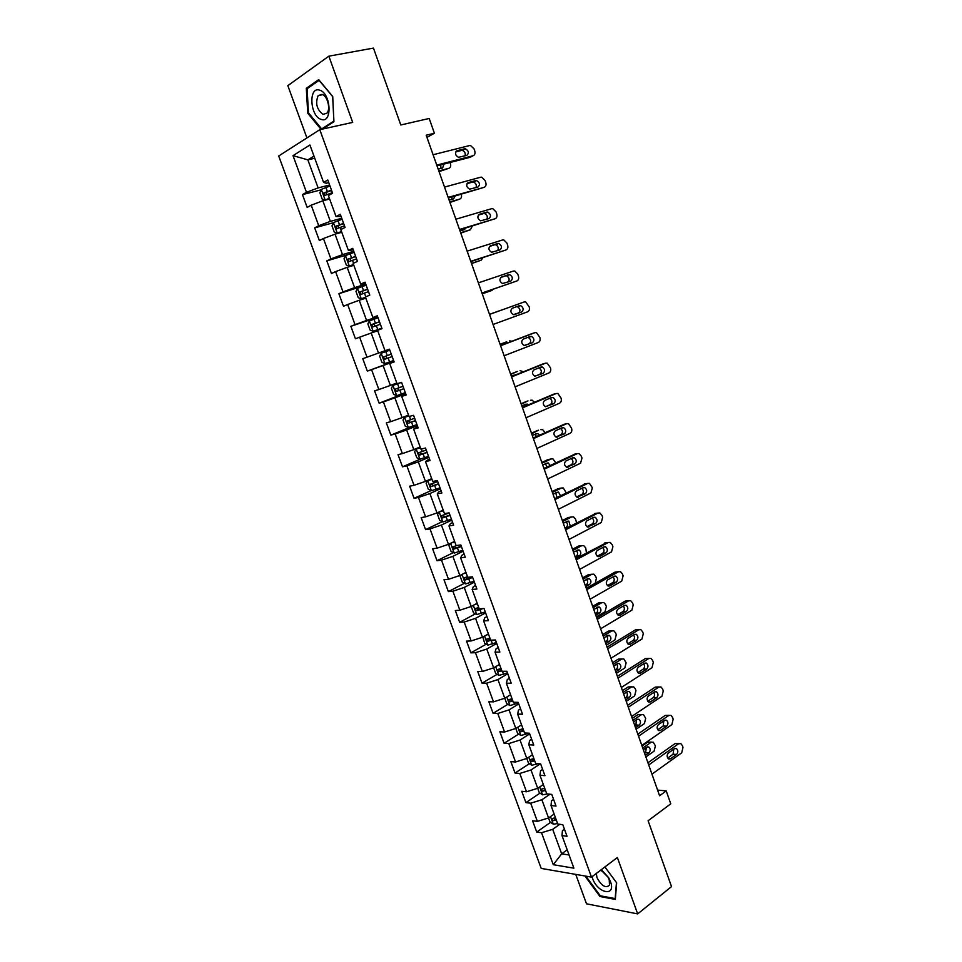 <?xml version="1.0" encoding="UTF-8"?>
<svg xmlns="http://www.w3.org/2000/svg" width="962" height="962" viewBox="0 0 962 962"><rect width="100%" height="100%" fill="white"/><g stroke="black" fill="none" stroke-linecap="round" stroke-linejoin="round"><path stroke-width="1.44" d="M575.757 874.398L586.495 903.799L637.674 913.9L671.524 886.615L648.111 820.742L670.767 803.811L666.209 790.896L657.587 790.103M278.703 155.988L541.197 868.409L591.474 877.116L319.781 129.678L278.703 155.988M319.781 129.678L352.693 122.39L328.848 56.169L287.83 85.654L306.914 137.915M328.848 56.169L373.46 48.1L400.793 124.976L429.196 118.47L434.403 133.249L426.19 135.209L659.595 795.766L666.209 790.896M564.441 829.196L562.421 830.639L562 835.593L567.027 836.291L562.794 824.699L557.78 824.037L551.01 805.507L556.012 806.072L551.755 794.396L546.765 793.878L539.959 775.228L544.925 775.661L540.632 763.9L535.69 763.527L528.835 744.756L533.766 745.045L529.449 733.224L524.543 732.984L517.64 714.093L522.534 714.237L518.193 702.344L513.323 702.248L506.385 683.224L511.231 683.236L506.866 671.26L502.032 671.308L495.045 652.176L499.855 652.044L495.466 639.983L490.668 640.175L483.633 620.923L488.419 620.634L483.994 608.501L479.232 608.838L472.15 589.465L476.899 589.033L472.438 576.827L467.724 577.308L460.594 557.804L465.295 557.226L460.822 544.937L456.132 545.574L448.965 525.937L453.631 525.204L449.122 512.842L444.48 513.624L437.265 493.867L441.883 492.977L437.349 480.531L432.744 481.481L425.481 461.592L430.062 460.545L425.493 448.015L420.923 449.122L413.624 429.1L418.157 427.898L413.564 415.283L409.042 416.546L401.683 396.392L406.18 395.033L401.551 382.335L397.065 383.754L389.67 363.48L394.119 361.952L389.466 349.17L385.028 350.757L377.573 330.339L381.986 328.655L377.296 315.789L372.895 317.532L365.404 296.981L369.769 295.13L365.043 282.179L360.69 284.091L353.138 263.408L357.467 261.387L352.717 248.352L348.412 250.433L340.801 229.605L345.081 227.417L340.295 214.285L336.039 216.546L328.391 195.575L332.611 193.218L327.801 180.002L323.581 182.431L309.92 144.997L293.013 155.652L307.864 159.86L318.121 187.915L329.617 184.993M562 835.593L573.881 868.169L553.27 864.706L541.534 832.731L536.724 832.058L550.553 822.354M293.013 155.652L306.469 192.304L302.465 194.613L307.167 207.431L311.195 205.183L318.735 225.709L314.682 227.862L319.36 240.584L323.424 238.504L330.916 258.898L326.815 260.882L331.469 273.533L335.582 271.609L343.013 291.883L338.877 293.699L343.494 306.265L347.655 304.509L355.038 324.639L350.853 326.31L355.447 338.792L359.644 337.181L366.991 357.191L362.758 358.694L367.328 371.104L371.56 369.648L378.86 389.526L374.591 390.885L379.124 403.21L383.405 401.912L390.656 421.669L386.351 422.859L390.849 435.113L395.166 433.97L402.369 453.595L398.027 454.641L402.501 466.81L406.866 465.812L414.021 485.317L409.632 486.219L414.069 498.304L418.47 497.462L425.589 516.834L421.164 517.592L425.577 529.605L430.014 528.908L437.085 548.16L432.611 548.773L437.001 560.714L441.486 560.161L448.508 579.292L443.999 579.749L448.364 591.618L452.886 591.209L459.86 610.221L455.315 610.533L459.656 622.33L464.201 622.065L471.139 640.957L466.558 641.137L470.863 652.849L475.456 652.717L482.347 671.5L477.741 671.536L482.01 683.176L486.64 683.188L493.494 701.851L488.84 701.755L493.097 713.323L497.763 713.467L504.557 732.01L499.879 731.781L504.1 743.277L508.802 743.566L515.56 761.988L510.846 761.627L515.043 773.051L519.781 773.472L526.503 791.774L521.741 791.281L525.913 802.645L530.687 803.186L537.361 821.392L532.575 820.766L536.724 832.058M551.01 805.507L551.527 800.793L553.571 799.386M554.136 814.068L548.556 817.965L541.883 799.747L549.975 794.215M537.361 821.392L548.556 817.965M530.687 803.186L541.883 799.747M539.959 775.228L540.572 770.766L542.64 769.396M543.35 784.511L537.71 788.311L539.297 792.664L542.616 794.828L547.234 793.927M540.247 763.876L531 769.973L537.71 788.311L526.503 791.774M519.781 773.472L531 769.973M528.835 744.756L529.557 740.56L531.637 739.225M532.491 754.773L526.791 758.477L528.499 763.155L531.806 765.259L537.998 763.708M529.701 733.886L520.045 740.031L526.791 758.477L515.56 761.988M508.802 743.566L520.045 740.031M517.64 714.093L518.47 710.148L520.574 708.85M521.572 724.855L515.812 728.462L517.64 733.453L520.935 735.497L528.956 733.2M518.771 703.919L509.03 709.884L515.812 728.462L504.557 732.01M497.763 713.467L509.03 709.884M506.385 683.224L507.299 679.545L509.427 678.294M510.582 694.744L504.773 698.244L506.709 703.583L509.992 705.567L518.458 703.054M507.78 673.761L497.931 679.569L504.773 698.244L493.494 701.851M486.64 683.188L497.931 679.569M495.045 652.176L496.067 648.761L498.22 647.534M499.518 664.441L493.65 667.856L495.719 673.52L498.977 675.432L507.455 672.883M496.717 643.422L486.772 649.049L493.65 667.856L482.347 671.5M475.456 652.717L486.772 649.049M483.633 620.923L484.764 617.772L486.94 616.582M488.395 633.958L482.467 637.265L475.541 618.338L485.594 612.878M471.139 640.957L482.467 637.265M464.201 622.065L475.541 618.338M472.15 589.465L473.388 586.592L475.589 585.437M477.2 603.27L471.2 606.481L464.237 587.445L474.386 582.154M459.86 610.221L471.2 606.481M452.886 591.209L464.237 587.445M460.594 557.804L461.94 555.206L464.165 554.1M465.933 572.402L459.872 575.504L452.874 556.349L463.119 551.238M448.508 579.292L459.872 575.504M441.486 560.161L452.874 556.349M448.965 525.937L450.42 523.617L452.657 522.546M454.593 541.341L448.472 544.336L441.426 525.048L451.779 520.117M437.085 548.16L448.472 544.336M430.014 528.908L441.426 525.048M437.265 493.867L438.828 491.835L441.089 490.8M443.181 510.076L437.001 512.962L429.906 493.554L440.368 488.804M425.589 516.834L437.001 512.962M418.47 497.462L429.906 493.554M425.481 461.592L429.437 458.85M431.697 478.607L425.457 481.385L418.314 461.856L428.872 457.299M414.021 485.317L425.457 481.385M406.866 465.812L418.314 461.856M413.624 429.1L417.724 426.695M420.141 446.945L413.828 449.615L406.649 429.966L417.316 425.589M402.369 453.595L413.828 449.615M395.166 433.97L406.649 429.966M401.683 396.392L405.916 394.324M408.501 415.079L402.14 417.64L394.901 397.859L405.687 393.674M390.656 421.669L402.14 417.64M383.405 401.912L394.901 397.859M389.67 363.48L394.047 361.748M396.801 383.008L390.368 385.449L383.092 365.548L393.975 361.556M378.86 389.526L390.368 385.449M371.56 369.648L383.092 365.548M385.016 350.733L378.523 353.066L371.188 333.02L377.729 330.772M366.991 357.191L378.523 353.066M359.644 337.181L371.188 333.02M372.895 317.532L377.477 316.282M377.645 316.738L366.594 320.466L359.223 300.288L365.825 298.148M355.038 324.639L366.594 320.466M347.655 304.509L359.223 300.288M360.69 284.091L365.416 283.189M365.752 284.115L354.593 287.65L347.174 267.352L353.848 265.32M343.013 291.883L354.593 287.65M335.582 271.609L347.174 267.352M348.412 250.433L353.27 249.892M353.788 251.286L342.52 254.617L335.041 234.187L341.787 232.287M330.916 258.898L342.52 254.617M323.424 238.504L335.041 234.187M336.039 216.546L341.053 216.354M341.738 218.254L330.363 221.38L322.835 200.805L329.641 199.026M318.735 225.709L330.363 221.38M311.195 205.183L322.835 200.805M323.581 182.431L326.262 183.237L328.751 182.612M314.754 158.225L307.864 159.86L313.973 156.109M306.469 192.304L318.121 187.915M637.674 913.9L617.363 857.515L591.474 877.116M426.972 137.422L434.403 133.249M567.183 849.819L561.676 853.835L569.071 854.99M559.8 824.302L552.705 829.328L561.676 853.835L553.27 864.706M541.534 832.731L552.705 829.328M302.465 194.613L321.128 189.851M314.682 227.862L333.417 222.691M326.815 260.882L347.078 254.882M338.877 293.699L366.101 285.077M350.853 326.31L377.813 317.207M367.328 371.104L393.903 361.351M379.124 403.21L405.435 393.001M390.849 435.113L413.444 425.865M402.501 466.81L420.346 459.114M414.069 498.304L431.192 490.56M425.577 529.605L442.304 521.669M437.001 560.714L453.367 552.585M448.364 591.618L464.381 583.309M459.656 622.33L475.348 613.84M470.863 652.849L486.255 644.179M482.01 683.176L497.113 674.338M493.097 713.323L507.912 704.304M504.1 743.277L518.662 734.09M515.043 773.051L529.353 763.696M525.913 802.645L539.983 793.109M555.026 819.215L555.82 818.662M322.45 129.076L333.934 121.729L332.72 96.453L318.699 79.63L306.301 88.3L307.744 113.167L321.055 129.389M586.111 876.178L586.026 877.488L599.975 896.512L615.343 899.422L616.654 882.827L604.906 866.942M308.598 112.987L307.744 113.167M308.285 87.915L306.301 88.3M600.781 895.887L599.975 896.512M586.796 876.911L586.026 877.488M433.092 154.738L469.516 145.575L470.526 145.527L474.025 148.857L474.735 150.89C475.408 153.403 474.855 155.014 473.076 155.748L436.76 165.115M437.025 165.873L469.973 157.347L473.076 155.748M464.574 148.821L465.392 148.785C468.759 150.842 469.24 153.03 466.859 155.351L458.501 157.311C455.122 155.219 454.641 153.03 457.058 150.709L464.574 148.821L462.301 150.421C464.742 151.371 465.668 153.174 465.091 155.808M455.699 151.912L461.483 150.457M329.99 186.015L321.332 189.37L319.889 192.761L322.222 199.146L325.24 200.036L329.365 198.28M325.24 200.036L329.485 198.593M439.057 171.633L448.785 168.326L438.816 170.947M440.981 168.422L440.656 164.935M331.469 190.079L323.641 193.061L324.807 195.454L332.407 192.64M326.383 194.781L326.094 192.424L331.601 190.416M438.179 169.144L442.628 167.989L443.939 164.081M448.785 168.326C450.541 167.604 451.094 166.017 450.432 163.576L450.06 162.506M321.176 119.396C332.587 123.966 331.108 93.037 319.625 90.163C308.213 86.075 309.98 116.462 321.176 119.396M323.04 114.382L326.96 113.155C330.856 108.959 327.357 95.623 321.993 94.384L318.169 95.599C315.151 103.295 316.787 109.56 323.04 114.382M307.094 88.744L319.107 80.351L332.684 96.645L333.862 121.128L321.681 128.932L308.477 112.843L307.094 88.744M323.22 128.583L321.681 128.932M592.027 876.695L592.556 878.366C597.606 893.566 616.414 897.137 610.425 881.481L608.669 877.741L601.31 869.66M596.32 873.448L596.981 877.609C601.478 885.918 605.663 888.467 609.523 885.22L609.211 879.713L608.02 877.164L602.092 871.127L600.276 870.454M616.45 882.539L615.175 898.592L600.288 895.79L586.772 877.368L586.832 876.31M444.516 187.073L480.579 177.236L481.697 177.188L485.052 180.435L485.762 182.455C486.423 184.957 485.882 186.58 484.114 187.35L448.16 197.39M448.376 197.98L484.114 187.35M475.685 180.567L476.599 180.531C479.858 182.6 480.315 184.764 477.958 187.061L469.6 189.165C466.317 187.085 465.873 184.896 468.253 182.612L475.685 180.567L473.484 182.071C475.95 183.141 476.803 184.981 476.046 187.59M467.003 183.634L472.57 182.107M455.868 219.204L491.582 208.706L492.797 208.658L496.007 211.832L496.717 213.829C497.378 216.318 496.837 217.953 495.093 218.747L459.499 229.461M459.644 229.894L495.093 218.747M486.736 212.133L487.722 212.097C490.885 214.153 491.305 216.306 488.997 218.578L480.615 220.827C477.453 218.747 477.032 216.57 479.377 214.31L486.736 212.133L484.583 213.528C487.097 214.718 487.866 216.618 486.916 219.204M478.27 215.139L483.597 213.564M342.111 219.276L333.477 222.571L331.998 225.866L334.319 232.203L337.349 233.165L341.486 231.469M337.349 233.165L341.582 231.722M449.951 202.465L459.632 199.134L449.759 201.924M451.743 199.411L452.02 196.957M343.59 223.316L335.75 226.286L336.94 228.643L344.516 225.866M338.588 227.97L338.167 225.613L343.687 223.581M449.134 200.144L453.535 198.906L455.086 196.104M459.632 199.134C461.375 198.388 461.928 196.801 461.279 194.372M354.16 252.321L345.526 255.555L344.023 258.754L346.332 265.055L349.374 266.089L353.523 264.442M349.374 266.089L353.583 264.622M460.786 233.117L470.418 229.762L460.642 232.732M462.421 230.231L462.914 228.908M355.627 256.337L347.775 259.283L348.99 261.616L356.541 258.862M350.733 260.93L350.168 258.574L355.687 256.529M460.016 230.952L464.381 229.641L465.812 228.03M470.418 229.762L472.306 226.07M467.159 251.142L502.513 239.983L503.811 239.935L506.902 243.025L507.599 245.021C508.261 247.487 507.732 249.134 506 249.964L470.755 261.339M470.851 261.592L506 249.964M497.715 243.494L498.785 243.458C501.839 245.502 502.236 247.655 499.963 249.904L491.582 252.284C488.516 250.216 488.119 248.052 490.428 245.815L497.715 243.494L495.622 244.793C498.184 246.14 498.869 248.1 497.667 250.649M489.502 246.428L494.552 244.829M478.367 282.876L513.371 271.068L514.766 271.019L517.724 274.026L518.422 276.01C519.083 278.475 518.554 280.134 516.847 280.988L481.95 293.013M481.986 293.109L516.847 280.988M508.633 274.675L509.764 274.627C512.734 276.671 513.095 278.812 510.858 281.048L502.477 283.549C499.506 281.493 499.146 279.341 501.406 277.116L508.633 274.675L506.577 275.866C509.247 277.453 509.812 279.473 508.249 281.938M500.757 277.489L505.447 275.902M524.17 301.96L489.514 314.406L524.17 301.96L525.649 301.912L529.172 306.818C529.834 309.259 529.316 310.93 527.621 311.82L493.073 324.483M519.48 305.651L520.683 305.615C523.556 307.648 523.893 309.776 521.693 311.989L513.311 314.634C510.425 312.578 510.1 310.437 512.325 308.237L519.48 305.651M516.534 306.722L517.472 306.746C520.346 308.778 520.683 310.894 518.482 313.107L514.117 314.694M366.125 285.149L357.503 288.335L355.976 291.426L358.261 297.691L361.327 298.797L365.476 297.21M361.327 298.797L365.524 297.318M471.548 263.576L481.144 260.197L471.464 263.335M367.58 289.141L359.728 292.075L360.954 294.384L368.494 291.654M362.818 293.675L362.085 291.33L367.628 289.261M481.144 260.197L482.996 257.672M378.018 317.773L369.408 320.899L367.845 323.893L370.117 330.11L373.124 331.265L381.806 328.174M373.208 331.289L381.83 328.222M482.251 293.855L491.798 290.464L482.215 293.771M379.461 321.729L371.609 324.663L372.847 326.936L380.375 324.23M374.903 326.178L373.941 323.869L379.485 321.789M491.798 290.464L493.205 289.237M381.229 353.258L389.826 350.18L381.229 353.258L379.641 356.144L381.902 362.325L385.004 363.576L393.602 360.522M489.49 314.346L499.013 310.918L489.478 314.333M391.269 354.112L383.405 357.034L384.668 359.271L392.171 356.589M392.159 356.577L387.085 358.393L385.714 356.205L383.405 357.034M500.589 345.755L534.908 332.672L536.459 332.611L539.862 337.434C540.524 339.863 540.007 341.546 538.335 342.472L504.124 355.76M531.902 333.646L500.529 345.586M530.254 336.447L531.529 336.411C534.319 338.432 534.619 340.536 532.455 342.737L524.086 345.514C521.296 343.47 520.995 341.354 523.184 339.153L530.254 336.447M527.849 337.361L528.294 337.446C531.072 339.466 531.385 341.57 529.22 343.759L524.482 345.598M400.793 382.575L392.977 385.401L391.366 388.203L393.614 394.336L396.729 395.659L405.315 392.652M392.977 385.401L401.563 382.383M500.132 344.468L506.709 341.799M500.072 344.312L506.481 341.871M402.994 386.291L395.142 389.201L396.404 391.414L403.896 388.756M403.86 388.672L398.809 390.488L397.402 388.323L395.142 389.201M512 341.221L509.559 340.873M511.592 376.912L545.574 363.191L547.21 363.131L550.492 367.857C551.142 370.286 550.637 371.981 548.977 372.931L515.103 386.844M542.76 364.009L511.483 376.587M540.969 367.051L542.303 367.015C544.997 369.023 545.286 371.128 543.157 373.316L534.8 376.214C532.082 374.182 531.806 372.078 533.958 369.889L540.969 367.051M538.864 367.905L539.045 367.953C541.75 369.961 542.027 372.053 539.898 374.23L534.956 376.262M408.778 415.837L404.653 417.34L403.018 420.045L405.242 426.142L408.381 427.537L416.955 424.591M404.653 417.34L408.826 415.969M510.714 374.41L517.388 371.44M510.606 374.11L516.943 371.56M514.165 375.505L513.492 375.252M414.646 418.254L406.794 421.152L408.068 423.34L415.536 420.707M415.488 420.562L410.449 422.378L408.802 421.272M516.847 374.422L511.315 376.13M523.4 371.777L520.057 370.659M522.534 407.864L556.168 393.53L557.876 393.458L561.05 398.112C561.7 400.529 561.207 402.224 559.559 403.21L526.022 417.748M553.547 394.216L522.366 407.383M551.623 397.474L553.006 397.426C555.627 399.434 555.892 401.515 553.799 403.691L545.442 406.734C542.821 404.701 542.568 402.609 544.684 400.445L551.623 397.474M549.735 398.28C552.344 400.276 552.609 402.356 550.517 404.521L545.418 406.722M420.358 447.558L416.257 449.086L414.586 451.695L416.811 457.756L419.961 459.211L428.523 456.313M416.257 449.086L420.43 447.763M521.224 404.184L528.006 400.913M521.067 403.739L527.356 401.082M525.649 405.988L524.182 404.894M426.226 450.024L418.374 452.91L419.66 455.074L427.116 452.465M427.032 452.248L422.017 454.064L420.394 453.042M528.451 404.798L525.961 404.136L521.837 405.892M534.403 402.26L532.178 400.192L530.483 400.264M533.405 438.624L566.714 423.677L568.482 423.617L571.548 428.174C572.198 430.579 571.705 432.287 570.069 433.309L536.868 448.448M564.285 424.242L533.176 437.999M562.205 427.717L563.648 427.657C566.185 429.653 566.426 431.734 564.369 433.898L556.024 437.061C553.487 435.04 553.258 432.96 555.339 430.808L562.205 427.717M560.497 428.475C562.902 430.531 563.095 432.587 561.062 434.632L555.868 437.001M431.866 479.088L427.789 480.627L426.094 483.14L428.294 489.165L431.457 490.692L440.007 487.842M427.789 480.627L431.962 479.353M531.685 433.766L538.564 430.218M531.481 433.189L537.698 430.423M536.58 436.471L534.776 434.355M437.734 481.589L429.882 484.451L431.18 486.592L438.612 484.006M438.516 483.73L433.513 485.545L431.914 484.595M539.49 435.173L537.806 433.597L536.375 433.646L532.287 435.473M545.141 432.635L542.616 429.617L540.848 429.689M544.203 469.203L577.188 453.655L579.028 453.583L581.313 456.156L581.986 458.068L580.531 463.215L547.655 478.968M574.939 454.112L543.927 468.422M572.727 457.768L574.218 457.72C576.683 459.692 576.899 461.76 574.879 463.912L566.558 467.207C564.093 465.199 563.876 463.131 565.921 460.99L572.727 457.768M571.175 458.501C573.388 460.594 573.508 462.614 571.548 464.562L566.269 467.075M443.302 510.413L439.237 511.964L437.518 514.381L439.706 520.37L442.893 521.969L451.431 519.167M439.237 511.964L443.422 510.75M542.075 463.191L551.154 458.946L549.062 459.379M541.822 462.469L547.991 459.595M547.077 466.943L545.274 463.66M449.17 512.95L441.305 515.812L442.628 517.917L450.036 515.355M449.915 515.019L444.937 516.834L443.362 515.945M550.168 465.488L548.208 462.926L542.676 464.874M555.771 462.854L552.982 458.874L551.154 458.946M554.942 499.591L587.602 483.441L589.49 483.369L592.364 487.77L590.921 492.953L558.369 509.295M585.533 483.802L554.617 498.665M583.188 487.638L584.728 487.59C587.109 489.55 587.313 491.606 585.317 493.746L577.02 497.174C574.627 495.177 574.434 493.121 576.454 490.981L583.188 487.638M581.769 488.347C583.802 490.464 583.874 492.448 581.974 494.3L576.635 496.981M450.408 543.386L448.869 545.442L451.046 551.382L454.256 553.042L462.77 550.3M453.306 541.967L454.665 541.546M451.178 543.013L454.81 541.943M552.416 492.436L561.399 488.035L559.487 488.371M552.104 491.57L558.213 488.588M556.998 497.486L555.699 492.797M456.926 545.466L452.669 546.957L454.004 549.049L461.399 546.512M461.243 546.103L456.289 547.919L454.737 547.089M560.497 495.755L558.537 492.087L553.006 494.119M566.293 492.893L563.287 487.95L561.399 488.035M565.62 529.797L597.943 513.059L599.891 512.974L602.008 515.416L602.669 517.303L601.25 522.51L569.023 539.442M596.067 513.335L565.235 528.727M593.578 517.34L595.165 517.279C597.474 519.227 597.655 521.272 595.706 523.412L587.421 526.96C585.112 524.987 584.932 522.931 586.916 520.803L593.578 517.34M592.279 518.013C594.155 520.141 594.167 522.089 592.339 523.881L586.952 526.695M461.399 574.723L460.161 576.298L462.325 582.202L465.536 583.934L474.05 581.228M463.119 573.845L466.125 572.943M562.686 521.5L571.584 516.955L569.853 517.207M562.337 520.514L568.386 517.424M565.007 528.09L566.125 527.513C567.965 525.733 567.929 523.821 566.041 521.765M467.496 576.707L463.973 577.909L465.307 579.99L472.679 577.477M472.51 577.008L467.568 578.823L466.041 578.042M570.286 526.118L568.819 521.079L563.275 523.172M576.563 522.871L575.613 519.24L573.52 516.871L571.584 516.955M576.226 559.824L608.237 542.496L610.233 542.412L612.265 544.781L612.914 546.656L611.519 551.899L579.605 569.408M606.517 542.712L575.793 558.597M603.908 546.861L605.531 546.789C607.78 548.725 607.948 550.757 606.024 552.885L599.434 556.493L597.775 556.565C595.526 554.605 595.37 552.561 597.306 550.444L603.908 546.861M602.705 547.51C604.437 549.639 604.413 551.551 602.645 553.27L597.222 556.228M472.234 605.928L471.38 606.962L473.52 612.83L476.671 614.586L485.257 611.964M474.915 604.497L477.368 603.751M572.895 550.408L581.721 545.694L578.487 546.091L580.146 545.887M572.498 549.278L578.487 546.091M575.156 556.818L576.262 556.216C578.042 554.509 578.054 552.621 576.298 550.565M478.739 607.491L475.192 608.681L476.539 610.726L482.996 608.573M481.012 608.718L478.775 609.523L477.284 608.79M575.565 557.972L579.497 555.856C581.409 553.775 581.252 551.779 579.028 549.891L573.484 552.068M586.459 552.837L585.714 547.919L583.706 545.61L581.721 545.694M586.76 589.658L618.458 571.765L620.514 571.668L622.462 573.977L623.111 575.841L621.729 581.108L590.127 599.182M616.907 571.909L615.055 572.089L586.279 588.299M614.189 576.202L615.848 576.118C618.025 578.042 618.169 580.074 616.281 582.202L609.764 585.918L608.056 586.002C605.88 584.054 605.735 582.022 607.647 579.906L614.189 576.202M613.071 576.839C614.646 578.944 614.586 580.832 612.878 582.491L607.431 585.593M482.864 637.036L484.656 643.265L487.902 645.129L496.392 642.52M486.556 634.98L488.54 634.367M583.044 579.136L591.786 574.278L588.54 574.591L590.367 574.41M582.599 577.885L588.54 574.591M585.257 585.377L586.339 584.764C588.059 583.104 588.119 581.252 586.495 579.196M489.898 638.083L486.339 639.249L487.698 641.281L491.51 640.139M490.536 639.838L488.443 639.345M585.714 586.664L589.598 584.475C591.474 582.407 591.341 580.423 589.177 578.547L583.633 580.795M595.25 583.249L596.392 578.258L595.743 576.442L593.819 574.182L591.786 574.278M597.246 619.312L628.631 600.853L630.723 600.745L632.587 602.994L633.236 604.857L631.878 610.148L600.589 628.787M627.224 600.949L625.204 601.094L596.717 617.82M624.398 605.375L626.094 605.278C628.21 607.19 628.342 609.211 626.478 611.327L620.021 615.175L618.289 615.259C616.161 613.323 616.041 611.303 617.917 609.187L624.398 605.375M623.352 605.988C624.807 608.092 624.711 609.944 623.063 611.531L617.604 614.766M593.145 607.707L601.791 602.693L603.871 602.585L605.723 604.785L606.361 606.601L604.99 611.772L596.368 616.834M498.075 665.283L499.651 664.79M592.652 606.313L598.532 602.921L600.528 602.789M595.286 613.768L596.368 613.131C598.027 611.531 598.111 609.716 596.632 607.659M500.998 668.482L497.426 669.624L498.785 671.632L501.851 670.803M501.611 670.153L499.543 669.708M595.791 615.187L599.639 612.938C601.49 610.858 601.358 608.898 599.266 607.022L593.722 609.355M607.659 648.797L638.732 629.773L640.86 629.653L642.664 631.854L643.301 633.693L641.967 639.008L610.99 658.212M638.78 629.749L635.293 629.93L607.082 647.161M634.547 634.367L636.267 634.271C638.335 636.171 638.443 638.179 636.616 640.295L630.23 644.251L628.463 644.336C626.394 642.424 626.286 640.415 628.138 638.299L634.547 634.367M633.573 634.968C634.896 637.048 634.776 638.864 633.176 640.415L627.717 643.782M603.174 636.11L611.748 630.952L613.864 630.832L615.644 632.972L616.281 634.776L614.922 639.971L606.385 645.177M509.463 695.418L510.69 695.021M602.645 634.595L608.465 631.096L611.796 630.928L608.465 631.096M605.254 641.991L606.325 641.341C607.936 639.802 608.056 638.01 606.685 635.978M512.024 698.689L508.441 699.807L509.812 701.803L512.866 701.009M512.614 700.3L510.582 699.879M605.807 643.542L609.619 641.233C611.435 639.153 611.327 637.193 609.295 635.341L603.751 637.746M618.013 678.102L648.785 658.525L650.949 658.393L652.681 660.533L653.318 662.361L651.995 667.7L621.32 687.457M648.941 658.429L645.322 658.585L617.388 676.322M644.636 663.191L646.392 663.083C648.4 664.97 648.496 666.967 646.704 669.083L640.367 673.147L638.576 673.256C636.567 671.356 636.471 669.348 638.287 667.231L644.636 663.191M643.722 663.78C644.937 665.836 644.768 667.616 643.241 669.119L637.782 672.606M613.155 664.345L621.644 659.042L623.797 658.91L626.142 662.794L624.807 668.013L616.341 673.364M520.755 725.36L521.657 725.059M612.578 662.698L618.338 659.102L621.801 658.946M615.175 670.057L616.233 669.396C617.784 667.893 617.941 666.137 616.69 664.117M522.979 728.715L519.396 729.809L520.767 731.793L523.821 731.012M523.544 730.242L521.536 729.869M615.764 671.741L619.54 669.36C621.332 667.291 621.236 665.343 619.251 663.503L617.508 663.6L613.732 665.969M628.306 707.226L658.766 687.108L660.966 686.964L662.626 689.045L663.263 690.872L661.964 696.235L631.589 716.522M659.042 686.952L655.29 687.084L627.633 705.314M654.665 691.846L656.445 691.726C658.393 693.602 658.489 695.586 656.721 697.703L650.444 701.887L648.628 701.995C646.68 700.108 646.596 698.111 648.388 696.007L654.665 691.846M653.799 692.424C654.906 694.456 654.713 696.211 653.234 697.654L647.799 701.274M623.075 692.424L631.481 686.976L633.669 686.832L635.317 688.864L635.942 690.644L634.631 695.887L626.238 701.382M531.95 755.134L532.551 754.929M622.45 690.644L628.162 686.952L631.745 686.82M625.035 697.967L626.082 697.282C627.585 695.827 627.765 694.107 626.623 692.111M533.874 758.549L530.278 759.631L531.649 761.591L534.704 760.834M534.403 760.016L532.443 759.667M625.673 699.771L629.413 697.33C631.18 695.261 631.096 693.313 629.16 691.486L627.392 691.606L623.641 694.035M638.54 736.183L668.698 715.524L670.923 715.367L672.534 717.387L673.159 719.203L671.873 724.59L641.798 745.418M669.071 715.307L665.199 715.427L637.818 734.126M664.646 720.334L666.45 720.213C668.337 722.065 668.422 724.049 666.678 726.154L660.473 730.447L658.621 730.579C656.733 728.703 656.661 726.707 658.417 724.602L664.646 720.334M663.816 720.899L663.179 726.021L657.755 729.761M632.936 720.334L641.269 714.742L643.482 714.586L645.694 718.337L644.396 723.604L636.086 729.244M632.262 718.434L637.926 714.646L641.63 714.538M634.836 725.709L635.882 725.011L636.483 719.937M544.696 788.203L541.089 789.261L542.472 791.209L545.526 790.475M545.201 789.598L542.472 791.209M635.521 727.645L639.225 725.132C640.957 723.075 640.884 721.127 639.008 719.323L637.217 719.444L633.501 721.945M648.701 764.958L678.571 743.77L680.831 743.602L682.371 745.574L682.996 747.378L681.721 752.789L651.947 774.145M679.04 743.506L675.059 743.59L647.931 762.782M674.554 748.652L676.382 748.52C678.222 750.36 678.294 752.332 676.587 754.448L670.43 758.85L668.566 758.982C666.726 757.13 666.666 755.146 668.398 753.03L674.554 748.652M673.773 749.218L673.063 754.232L667.664 758.08M548.544 817.965L550.023 821.993L553.354 824.218L557.587 823.52M642.748 748.087L650.997 742.351L653.234 742.183L655.387 745.875L654.1 751.166L645.875 756.95M642.027 746.067L647.63 742.183L651.466 742.099M644.588 753.306L645.622 752.585L646.296 747.606M555.459 817.676L551.839 818.71L553.222 820.646L556.276 819.937M555.94 818.999L553.222 820.646M645.31 755.35L648.977 752.777C650.685 750.721 650.625 748.785 648.797 746.993L646.981 747.125L643.313 749.687M457.058 150.709L456.253 151.142M321.296 189.454L325.156 200.012M328.307 194.071L328.776 195.358M325.89 187.446L327.369 191.51M326.431 192.232L323.881 192.893M468.253 182.612L467.604 182.936M333.429 222.655L337.265 233.141M340.428 227.297L341.197 229.401M338.023 220.707L339.502 224.747M338.54 225.397L336.003 226.094M345.49 255.639L349.302 266.065M352.477 260.293L353.547 263.215M350.084 253.752L351.551 257.768M350.565 258.345L348.064 259.091M521.693 311.989L518.482 313.107M357.467 288.408L361.255 298.761M364.442 293.085L365.8 296.813M362.073 286.592L363.528 290.572M362.518 291.077L360.041 291.871M369.372 320.971L373.124 331.265M376.334 325.661L377.777 329.617M373.977 319.204L375.42 323.172M374.386 323.605L371.933 324.435M381.192 353.331L384.932 363.552M388.143 358.032L389.586 361.965M385.81 351.623L387.241 355.555M387.085 358.393L384.668 359.271M531.673 333.718L534.908 332.672M532.455 342.737L529.22 343.759M392.941 385.473L396.657 395.635M399.879 390.199L401.31 394.107M397.559 383.826L398.989 387.734M398.809 390.488L396.404 391.414M542.315 364.141L545.574 363.191M543.157 373.316L539.898 374.23M404.617 417.412L408.309 427.501M411.544 422.162L412.963 426.034M409.451 416.426L410.654 419.709M410.449 422.378L408.068 423.34M552.897 394.384L556.168 393.53M553.799 403.691L550.517 404.521M416.209 449.146L419.877 459.175M423.136 453.908L424.543 457.768M421.344 449.013L422.246 451.479M422.017 454.064L419.66 455.074M563.407 424.446L566.714 423.677M564.369 433.898L561.062 434.632M557.515 437.013L556.745 437.181M427.741 480.687L431.385 490.656M434.656 485.461L436.051 489.297M433.165 481.385L433.766 483.044M433.513 485.545L431.18 486.592M573.869 454.329L577.188 453.655M574.879 463.912L571.548 464.562M568.085 467.147L567.147 467.34M439.189 512.024L442.809 521.933M446.091 516.822L447.486 520.622M444.901 513.552L445.214 514.417M444.937 516.834L442.628 517.917M584.259 484.03L587.602 483.441M585.317 493.746L581.974 494.3M578.595 497.113L577.489 497.294M450.613 543.277L454.172 553.006M457.467 547.979L458.85 551.755M456.289 547.919L454.004 549.049M594.588 513.552L597.943 513.059M595.706 523.412L592.339 523.881M589.045 526.899L587.782 527.068M462 574.422L465.464 583.886M468.771 578.932L470.141 582.695M566.125 527.513L568.121 527.236M467.568 578.823L465.307 579.99M604.857 542.905L608.237 542.496M606.024 552.885L602.645 553.27M599.434 556.493L598.015 556.649M473.304 605.363L476.671 614.586M479.99 609.704L481.361 613.431M576.262 556.216L579.497 555.856M478.775 609.523L476.539 610.726M615.055 572.089L618.458 571.765M616.281 582.202L612.878 582.491M609.764 585.918L608.188 586.05M484.547 636.098L487.818 645.081M491.149 640.283L492.508 643.987M586.339 584.764L589.598 584.475M489.911 640.031L487.698 641.281M625.204 601.094L628.631 600.853M626.478 611.327L623.063 611.531M620.021 615.175L618.313 615.271M601.791 602.693L598.532 602.921M495.707 666.654L498.905 675.384M502.477 671.308L503.583 674.35M596.368 613.131L599.639 612.938M500.986 670.358L498.785 671.632M635.293 629.93L638.732 629.773M636.616 640.295L633.176 640.415M630.23 644.251L628.39 644.299M506.806 697.017L509.908 705.507M513.768 702.248L514.598 704.521M606.325 641.341L609.619 641.233M511.976 700.492L509.812 701.803M645.322 658.585L648.785 658.525M646.704 669.083L643.241 669.119M640.367 673.147L638.407 673.159M621.644 659.042L618.338 659.102M517.833 727.188L520.851 735.449M524.999 733.008L525.541 734.511M616.233 669.396L619.54 669.36M522.919 730.435L520.767 731.793M655.29 687.084L658.766 687.108M656.721 697.703L653.234 697.654M650.444 701.887L648.376 701.851M631.481 686.976L628.162 686.952M528.787 757.178L531.721 765.199M536.147 763.563L536.423 764.309M626.082 697.282L629.413 697.33M533.778 760.196L531.649 761.591M665.199 715.427L668.698 715.524M666.678 726.154L663.179 726.021M660.473 730.447L658.297 730.362M641.269 714.742L637.926 714.646M539.682 786.988L542.532 794.768M635.882 725.011L639.225 725.132M675.059 743.59L678.571 743.77M676.587 754.448L673.063 754.232M670.43 758.85L668.169 758.705M650.997 742.351L647.63 742.183M550.505 816.606L553.27 824.157M645.622 752.585L648.977 752.777M465.392 148.785L462.301 150.421M326.094 192.424L323.641 193.061M322.715 94.673L318.169 95.599M602.092 871.127L600.961 869.925M608.02 877.164L608.669 877.741M476.599 180.531L473.484 182.071M487.722 212.097L484.583 213.528M338.167 225.613L335.75 226.286M350.168 258.574L347.775 259.283M498.785 243.458L495.622 244.793M509.764 274.627L506.577 275.866M520.683 305.615L517.472 306.746M362.085 291.33L359.728 292.075M373.941 323.869L371.609 324.663M531.529 336.411L528.294 337.446M542.303 367.015L539.045 367.953M513.696 375.3L516.798 374.41M408.501 420.466L406.794 421.152M553.006 397.426L549.759 398.268M524.206 404.894L527.332 404.088M419.588 452.393L418.374 452.91M563.648 427.657L560.93 428.282M535.112 434.211L537.806 433.597M430.856 484.018L429.87 484.451M574.218 457.72L571.825 458.189M545.827 463.407L548.208 462.926M442.147 515.416L441.305 515.812M584.728 487.59L582.551 487.962M556.385 492.46L558.537 492.087M453.415 546.596L452.669 546.957M595.165 517.279L593.145 517.568M566.81 521.368L568.819 521.079M464.646 577.573L463.973 577.909M605.531 546.789L603.631 547.005M577.14 550.12L579.028 549.891M475.817 608.345L475.192 608.681M615.848 576.118L614.033 576.286M587.373 578.703L589.177 578.547M626.094 605.278L624.35 605.399M597.534 607.142L599.266 607.022M636.267 634.271L634.595 634.343M607.623 635.413L609.295 635.341M646.392 663.083L644.768 663.107M617.652 663.527L619.251 663.503M656.445 691.726L654.894 691.714M627.609 691.474L629.16 691.486M666.45 720.213L664.946 720.165M637.517 719.275L639.008 719.323M676.382 748.52L674.939 748.436M647.378 746.909L648.797 746.993"/></g></svg>
